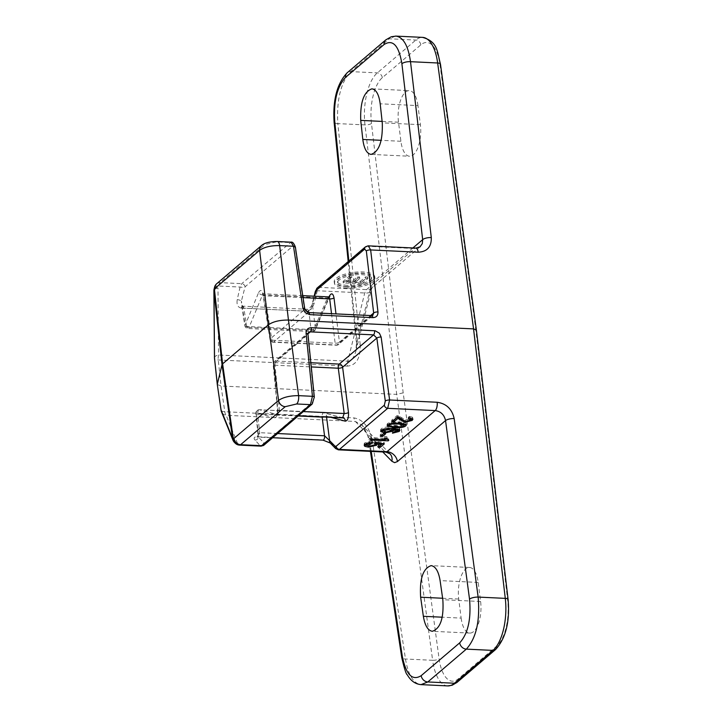 <?xml version="1.0" encoding="UTF-8"?>
<svg xmlns="http://www.w3.org/2000/svg" width="722" height="722" viewBox="0 0 722 722"><rect width="100%" height="100%" fill="white"/><g stroke="black" fill="none" stroke-linecap="round" stroke-linejoin="round"><path stroke-width="0.54" stroke-dasharray="3.61 2.71" d="M475.924 330.856L440.032 65.016A35.965 15.541 -87.3 0 0 420.836 44.845L382.326 77.66A35.965 15.541 -87.3 0 0 371.469 123.453L403.183 392.849L439.084 658.681A35.965 15.541 -87.3 0 0 458.271 678.861L496.781 646.037A35.965 15.541 -87.3 0 0 507.647 600.253L475.924 330.856L476.376 330.035M403.183 392.849L396.712 394.383L364.989 124.906A40.865 17.653 92.7 0 1 377.326 72.877L415.836 40.053A40.865 17.653 92.7 0 1 422.605 37.382M221.112 410.457A6.543 2.274 171.7 0 0 224.795 411.739L353.997 417.903C363.292 419.644 369.402 427.216 372.317 440.628L405.484 659.005C408.047 674.068 412.894 682.57 420.014 684.519M461.141 618.104A23.294 10.063 -87.3 0 0 469.769 633.077A23.294 10.063 -87.3 0 0 480.608 601.507L478.199 582.437A23.294 10.063 -87.3 0 0 469.58 567.465A23.294 10.063 -87.3 0 0 458.732 599.025L461.141 618.104L442.252 617.202M417.966 105.602A23.294 10.063 -87.3 0 0 409.338 90.629A23.294 10.063 -87.3 0 0 398.499 122.189L400.909 141.268A23.294 10.063 -87.3 0 0 409.527 156.241A23.294 10.063 -87.3 0 0 420.375 124.671L417.966 105.602L380.187 103.797M364.574 444.77L364.041 444.066L364.718 442.92L372.281 440.907L371.415 441.81L366.505 442.992L366.451 444.102L369.086 444.68L374.853 443.38L375.26 442.667L375.332 443.218M375.44 444.373L373.084 445.167L366.406 445.411M379.853 445.808L377.967 445.718L381.234 442.938L376.938 442.333L377.245 444.183M377.01 442.893L376.496 443.705M375.043 444.905L374.619 442.026L375.837 441.232L384.122 442.342L382.597 443.642M381.234 442.938L381.306 443.47M372.281 440.907L372.48 442.433M371.415 441.81L371.496 442.451M374.619 442.026L374.817 443.552M375.837 441.232L376.027 442.767M384.122 442.342L384.312 443.877M377.967 445.718L378.166 447.243M387.615 425.105L387.001 424.419L387.588 423.426L391.27 421.928L404.022 422.072L406.08 422.966L405.8 424.121M404.329 425.068L398.291 426.17L389.311 425.655M389.429 424.013L389.366 423.507C387.876 424.337 389.745 424.915 394.97 425.24C400.376 425.429 403.327 425.077 403.851 424.184L403.688 423.182L398.237 422.46C392.831 422.28 389.88 422.623 389.366 423.507L389.104 424.148M404.04 425.718L403.724 423.498M397.831 430.655L392.299 431.675L393.12 430.817L397.317 429.761L397.587 429.012L392.344 427.83L393.228 428.669L392.849 429.518M381.072 430.691L380.503 429.987L381.09 428.958C382.687 427.424 386.496 426.756 392.506 426.946L399.076 428.047L399.69 428.787L399.329 429.617M391.559 430.339L389.393 431.034L382.813 431.251M391.189 428.417L388.806 427.803L382.895 429.021L385.458 430.547L390.999 429.373L391.369 428.733M382.958 429.527L382.895 429.021L382.588 429.68M392.299 431.675L392.488 433.2M393.12 430.817L393.319 432.343M395.376 430.583L395.566 432.108M392.344 427.83L392.425 428.453M410.592 418.011L408.237 417.253L408.435 418.787M408.237 417.253L409.5 416.386L409.699 417.912M393.517 420.33L391.64 420.24L397.055 415.619L398.445 415.791L405.583 419.96L410.177 418.787L410.601 418.083M398.445 415.791L398.643 417.316M397.055 415.619L397.253 417.145M391.64 420.24L391.838 421.765M398.418 417.271L397.777 417.181M410.8 419.653L408.67 420.421L403.201 420.7M409.5 416.386L412.506 417.244L412.343 418.507M382.037 434.897L380.151 434.806L383.256 432.162L385.44 432.27L383.752 433.705M383.256 432.162L383.445 433.687M385.44 432.27L385.629 433.796M380.151 434.806L380.35 436.332M385.169 439.202L370.233 438.489L371.234 437.631L385.061 438.29L384.456 436.449L386.559 436.548L388.617 438.777L388.815 440.303M384.627 438.534L384.645 437.974M371.234 437.631L371.433 439.156M370.233 438.489L370.422 440.014M388.617 438.777L388.048 439.969M387.967 439.328L387.218 439.292M361.695 283.827L367.877 278.557L365.702 278.457L360.657 282.762L355.025 282.492L359.764 278.457L357.589 278.358L352.85 282.383L346.596 282.085L351.84 277.618L349.665 277.519L343.293 282.952L361.695 283.827L361.505 282.302L367.688 277.031L365.512 276.932L360.458 281.237L354.836 280.966L359.565 276.932L357.39 276.833L352.661 280.858L346.407 280.56L351.65 276.093L349.475 275.985L343.094 281.427L361.505 282.302M352.85 282.383L352.661 280.858M346.596 282.085L346.407 280.56M351.84 277.618L351.65 276.093M349.665 277.519L349.475 275.985M343.293 282.952L343.094 281.427M367.877 278.557L367.688 277.031M365.702 278.457L365.512 276.932M360.657 282.762L360.458 281.237M355.025 282.492L354.836 280.966M359.764 278.457L359.565 276.932M357.589 278.358L357.39 276.833M345.955 286.517A20.433 6.922 172.8 0 0 374.763 276.679A20.433 6.922 172.8 0 0 353.627 272.375A20.433 6.922 172.8 0 0 334.214 281.797A20.433 6.922 172.8 0 0 345.955 286.517M346.145 288.042A20.433 6.922 172.8 0 0 374.953 278.205A20.433 6.922 172.8 0 0 353.816 273.9A20.433 6.922 172.8 0 0 334.412 283.322A20.433 6.922 172.8 0 0 346.145 288.042M347.318 285.352A17.166 5.812 -7.2 0 1 337.463 281.39A17.166 5.812 -7.2 0 1 353.762 273.467A17.166 5.812 -7.2 0 1 371.523 277.086A17.166 5.812 -7.2 0 1 347.318 285.352M347.508 286.878A17.166 5.812 -7.2 0 1 337.652 282.916A17.166 5.812 -7.2 0 1 353.951 275.001A17.166 5.812 -7.2 0 1 371.713 278.611A17.166 5.812 -7.2 0 1 347.508 286.878M368.094 245.85L367.209 246.274A3.267 2.735 49.6 0 0 365.558 246.771M419.888 247.005L414.717 248.539L367.209 246.274L318.998 287.356L317.292 290.74L314.142 303.348A3.267 1.155 14 0 0 312.202 303.917L312.202 303.917A3.267 1.155 14 0 0 312.427 304.513L314.503 296.21M395.494 36.1L389.23 38.78A6.543 5.469 49.6 0 0 385.774 39.9M420.836 44.845A4.901 4.097 49.6 0 0 415.836 40.053L389.23 38.78L350.721 71.604C340.757 82.525 336.461 99.862 337.851 123.615A6.543 2.166 -5.8 0 1 334.087 122.045L334.087 121.91M371.469 123.453A4.901 1.588 -6.7 0 1 364.989 124.906L337.851 123.615L360.188 344.556A6.543 2.166 -5.8 0 1 356.424 343.004A6.543 2.166 -5.8 0 1 357.029 341.948L348.843 261.003M360.188 344.556C360.657 358.04 356.415 365.224 347.453 366.117A6.543 2.825 92.7 0 1 347.733 361.171C351.379 361.018 354.114 357.616 355.946 350.955L357.029 341.948L370.151 289.323A10.298 3.637 -166 0 1 370.846 291.21L355.955 350.919L356.424 343.004L348.194 261.563M347.453 366.117L218.261 359.953A6.543 2.148 -6.1 0 1 214.497 358.428M214.461 357.778A6.543 2.951 179.5 0 1 218.54 355.007L347.733 361.171L364.736 293.006L366.505 289.621L414.717 248.539A6.543 2.825 -87.3 0 1 415.8 248.106L415.863 248.115M214.578 287.157A6.543 2.31 -166 0 1 218.459 286.02L217.981 287.961A6.543 2.951 -0.5 0 0 213.902 290.731M217.295 384.51L221.049 385.999L396.712 394.383L432.622 660.296A4.901 1.733 -7.7 0 0 439.084 658.681M412.903 247.971L374.592 280.623A10.298 8.61 -130.4 0 1 372.01 287.816L370.846 291.219A10.298 3.637 -166 0 1 364.736 293.006L317.292 290.74A3.267 1.155 -166 0 0 315.37 291.255M304.801 309.151A3.267 1.128 -8.6 0 1 304.503 309.684L295.072 247.556L293.276 245.724L245.065 286.805L241.392 301.128A3.267 1.191 12.7 0 0 237.222 299.675L240.065 287.049L241.744 283.665L291.029 242.159M331.515 313.673L335.134 343.203A3.267 1.417 -87.3 0 0 336.335 345.224A3.267 1.417 -87.3 0 0 336.876 345.017A3.267 2.735 49.6 0 0 338.609 344.448A3.267 2.735 49.6 0 0 339.439 342.156A3.267 1.2 -7 0 1 335.134 343.203L271.86 340.188A3.267 1.155 -8.9 0 1 269.983 339.448A3.267 1.155 -8.9 0 1 270.281 338.853A3.267 2.735 49.6 0 0 273.602 341.993A3.267 1.417 92.7 0 1 273.06 342.21A3.267 1.417 92.7 0 1 271.86 340.188L264.92 295.803L263.629 293.782L262.501 294.874A3.267 1.922 -157.5 0 1 258.593 292.618L245.146 325.144L241.392 301.128L241.509 304.35L243.874 308.195L246.734 326.479A3.267 1.155 -8.9 0 1 244.857 325.739A3.267 1.155 -8.9 0 1 245.146 325.144A3.267 1.922 22.5 0 0 249.054 327.4A3.267 1.417 92.7 0 1 247.926 328.501A3.267 1.417 92.7 0 1 246.734 326.479L311.056 329.548L308.826 311.299A3.267 1.417 -87.3 0 0 307.626 309.278A3.267 1.417 -87.3 0 0 306.236 311.182L241.283 308.077A3.267 1.417 92.7 0 1 242.673 306.173L242.673 306.173A3.267 1.417 92.7 0 1 243.874 308.195L308.826 311.299L311.092 309.35L312.427 304.513L315.37 328.492A3.267 1.2 -7 0 1 311.056 329.548A3.267 1.417 -87.3 0 0 312.256 331.569A3.267 1.417 -87.3 0 0 313.384 330.468A3.267 1.904 23.4 0 0 315.415 329.602A3.267 1.904 23.4 0 0 315.37 328.492L329.079 296.85M328.6 296.877L327.463 297.978L262.501 294.874L249.054 327.4L313.384 330.468L327.463 297.978A3.267 1.904 23.4 0 0 329.494 297.112L315.415 329.602A3.267 3.267 0 0 1 312.256 331.569L247.926 328.501A3.267 3.267 0 0 1 244.857 325.739L241.518 304.368L242.664 306.173L307.626 309.278A3.267 1.417 -87.3 0 0 307.617 309.278C306.823 311.065 312.5 305.776 312.202 303.917L314.133 296.191M303.06 297.626L264.92 295.803A3.267 1.155 -8.9 0 1 263.052 295.072L269.983 339.448A3.267 3.267 0 0 0 273.06 342.21L336.335 345.224A3.267 3.267 0 0 0 338.609 344.448L372.868 315.261L371.153 315.803L307.879 312.779L304.503 309.684L270.281 338.853L263.34 294.477A3.267 1.155 -8.9 0 0 263.052 295.063L262.501 293.322L263.629 293.782M372.317 440.628A6.543 2.256 -8.6 0 1 368.572 439.175A6.543 2.256 -8.6 0 1 369.159 438.019L362.029 425.177L355.35 421.449L226.148 415.285A6.543 2.825 -87.3 0 1 224.795 411.739L221.049 385.999L218.261 359.953A6.543 2.825 92.7 0 1 218.54 355.007L217.981 287.961A6.543 2.31 14 0 0 214.1 289.098M232.962 440.176A6.543 5.966 158 0 0 237.655 443.714L226.148 415.285A6.543 5.966 -22 0 1 221.455 411.748M390.015 453.813A10.298 8.529 135.7 0 0 389.979 453.777L362.029 425.177L364.168 427.803L367.994 436.35L368.572 439.184M389.979 453.777A10.298 8.529 135.7 0 0 384.763 451.548L355.35 421.449A6.543 2.825 -87.3 0 1 353.997 417.903M385.99 452.098L384.763 451.548L337.318 449.283L338.239 449.815M254.956 440.05A3.267 2.744 137.2 0 0 258.593 437.243L263.729 442.803A3.267 2.744 -42.8 0 1 260.091 445.6L254.956 440.05C253.305 437.893 254.171 436.801 257.537 436.756L322.49 439.851A3.267 1.417 -87.3 0 0 323.014 440.131M277.582 433.534L259.595 432.677L258.034 435.158L258.593 437.243L256.22 412.785A3.267 1.056 174.5 0 0 255.913 413.291A3.267 1.056 174.5 0 0 257.79 414.058A3.267 1.417 92.7 0 1 259.324 409.708A3.267 1.417 92.7 0 1 259.46 409.735A3.267 2.942 105.4 0 0 256.22 412.785L274.405 417.776A3.267 2.942 -74.6 0 1 277.645 414.726L279.396 410.403L275.019 365.206A3.267 1.417 92.7 0 1 276.012 361.063A3.267 2.735 49.6 0 0 274.279 361.632A3.267 2.735 49.6 0 0 273.448 363.924A3.267 1.056 174.5 0 0 273.142 364.43A3.267 1.056 174.5 0 0 275.019 365.206L311.281 366.929M298.168 415.989L257.79 414.058L259.595 432.677A3.267 1.417 92.7 0 1 258.07 437.027A3.267 1.417 92.7 0 1 258.061 437.027A3.267 1.417 92.7 0 1 257.537 436.756M330.225 443.01A3.267 2.708 135.7 0 0 331.876 443.714L337.318 449.283A3.267 2.708 135.7 0 1 335.748 448.66M263.729 442.803L264.775 442.857L312.987 401.775L314.025 397.614L307.671 334.755A3.267 1.083 174.2 0 0 307.969 334.232L307.969 334.187M298.466 415.737L276.544 415.132L277.528 409.636A3.267 1.056 174.5 0 1 277.826 409.13L273.448 363.924L307.671 334.755L308.529 332.436L274.279 361.632A3.267 3.267 0 0 0 273.142 364.43L277.519 409.636A3.267 1.056 174.5 0 0 279.396 410.403L303.375 411.549M324.169 416.964A3.267 1.011 172.6 0 0 326.434 416.134A3.267 2.924 105 0 0 323.79 412.803A3.267 1.417 -87.3 0 0 323.655 412.776A3.267 1.417 -87.3 0 0 322.102 416.865M234.343 442.297A6.543 5.415 135.7 0 0 237.655 443.714L238.486 444.572A6.543 5.415 -44.3 0 1 235.182 443.155M440.032 65.016A4.901 1.733 172.3 0 0 440.474 64.15M382.326 77.66A4.901 4.097 49.6 0 0 377.326 72.877L350.721 71.604A6.543 5.469 49.6 0 0 347.255 72.723M458.271 678.861A4.901 4.097 -130.4 0 1 457.035 682.38M447.667 685.9A40.865 17.653 92.7 0 1 432.622 660.296L405.484 659.005A6.543 2.256 -8.6 0 1 401.775 657.688M496.781 646.037A4.901 4.097 -130.4 0 1 495.545 649.556M507.647 600.253A4.901 1.588 173.3 0 0 508.098 599.468M368.22 445.6L368.292 446.124M364.718 442.92L364.908 444.445M366.505 442.992L366.559 443.461M369.086 444.68L369.285 446.205M391.27 421.928L391.459 423.453M387.588 423.426L387.786 424.951M393.932 426.124L394.004 426.702M398.237 422.46L398.309 423.056M394.97 425.24L395.16 426.765M399.275 421.576L399.465 423.101M385.458 430.547L385.656 432.072M390.999 429.373L391.198 430.908M388.806 427.803L388.887 428.435M392.506 426.946L392.705 428.471M381.09 428.958L381.288 430.483M399.076 428.047L399.266 429.572M397.317 429.761L397.515 431.287M384.555 431.44L384.627 431.991M410.177 418.787L410.376 420.312M405.583 419.96L405.773 421.486M401.495 417.722L401.685 419.247M404.491 420.836L404.546 421.305M372.01 287.816A10.298 8.61 -130.4 0 1 371.974 287.852A10.298 8.61 -130.4 0 1 366.505 289.621L318.998 287.356A3.267 2.735 -130.4 0 0 317.265 287.916M374.592 280.623L370.151 289.323M241.283 308.077C237.827 307.419 236.473 304.621 237.222 299.675M314.142 303.348C312.563 308.249 309.928 310.857 306.236 311.182M371.749 315.595L371.695 315.595A3.267 1.417 -87.3 0 0 371.153 315.803L336.876 345.017L273.602 341.993L307.879 312.779A3.267 1.417 92.7 0 1 308.357 312.572M370.666 315.541L339.439 342.156L335.974 313.88M258.593 292.618C260.57 289.269 262.149 289.883 263.34 294.477M295.072 247.556A3.267 1.128 171.4 0 0 295.361 246.978L295.352 246.933M293.276 245.724A3.267 2.735 49.6 0 0 289.946 242.583L276.165 241.924A6.543 2.825 92.7 0 1 277.077 241.5M245.065 286.805A3.267 2.735 49.6 0 0 241.744 283.665L220.156 282.636A6.543 2.825 -87.3 0 0 218.459 286.02L240.065 287.049A3.267 1.191 12.7 0 1 244.235 288.502M216.681 283.764A6.543 5.469 -130.4 0 1 220.156 282.636L264.748 244.641A6.543 5.469 49.6 0 0 261.572 245.534M276.165 241.924L264.748 244.641M398.499 122.189L382.118 121.413M400.909 141.268L381.189 140.321M420.375 124.671L382.272 122.857M371.198 451.394L369.159 438.019L382.777 451.954M322.49 439.851L331.876 443.714M326.561 417.081L326.434 416.134L330.712 417.28M342.607 417.83L323.79 412.803L259.46 409.735L277.645 414.726L342.607 417.83A3.267 2.924 105 0 1 342.824 417.848M310.857 362.733L276.012 361.063L307.951 333.844M277.826 409.13C277.889 414.518 276.752 417.406 274.405 417.776M261.283 446.142L260.091 445.6L238.486 444.572A6.543 2.825 -87.3 0 0 239.542 445.113M264.775 442.857A3.267 2.735 -130.4 0 1 263.954 445.149L263.855 445.23M312.987 401.775A3.267 2.735 -130.4 0 1 312.22 404.004M314.025 397.614A3.267 1.083 174.2 0 0 314.332 397.145M480.608 601.507L442.83 599.711M458.732 599.025L442.631 598.258M478.199 582.437L440.104 580.614M364.041 444.066L364.231 445.591M387.001 424.419L387.191 425.944M406.224 423.282L406.414 424.807M399.69 428.787L399.88 430.312M393.228 428.669L393.427 430.195M380.503 429.987L380.702 431.512M412.704 417.659L412.903 419.184M374.953 278.205L374.763 276.679M334.412 283.322L334.214 281.797M371.713 278.611L371.523 277.086M337.652 282.916L337.463 281.39M420.014 246.906L371.974 287.852M302.753 295.65L263.674 293.782M371.902 88.842L409.338 90.629M371.09 154.4L409.527 156.241M370.422 451.358L368.572 439.175M258.034 435.167L257.041 437.09L272.663 437.722M343.158 417.912L324.34 412.885A3.267 3.267 0 0 0 323.655 412.776L259.324 409.708A3.267 3.267 0 0 0 255.913 413.291L258.034 435.158M469.769 633.077L432.334 631.29M469.58 567.465L431.142 565.633"/><path stroke-width="1.08" d="M469.526 599.125A6.543 2.067 172.3 0 1 478.144 597.076L505.283 598.376A4.901 1.588 173.3 0 1 508.098 599.468L476.376 330.044L473.56 328.898L505.283 598.376A40.865 17.653 92.7 0 1 492.946 650.405L454.436 683.229A40.865 17.653 92.7 0 1 447.667 685.9L421.016 684.627L427.821 681.956L466.34 649.132C476.24 638.212 480.175 620.866 478.144 597.076L454.156 418.525A6.543 2.067 172.3 0 0 445.537 420.574L469.526 599.125C471.286 619.106 468 633.681 459.688 642.86L421.179 675.675C412.334 681.135 406.053 674.7 402.325 656.388L371.198 451.394M420.014 684.519L421.016 684.627M314.332 397.145A3.267 1.083 174.2 0 0 314.323 397.091L307.969 334.232A3.267 1.083 174.2 0 0 306.092 333.447L312.445 396.306L298.61 395.647L288.457 320.063L473.56 328.898L437.649 62.985A4.901 1.733 172.3 0 1 440.474 64.15L476.376 330.008M366.406 445.411L364.574 444.77M376.938 442.333L376.496 443.705L375.44 444.373M382.597 443.642L379.853 445.808M366.126 443.66L366.316 445.185L369.285 446.205L375.043 444.905L374.817 443.552L376.027 442.767L384.312 443.877L380.241 447.342L378.166 447.243L381.433 444.463L377.245 444.183M381.306 443.47L381.433 444.463M377.01 442.893L376.685 445.23L368.419 447.126L364.908 446.377L364.231 445.591L364.908 444.445L372.48 442.433L371.613 443.335L366.695 444.517L366.316 445.185M371.496 442.451L371.613 443.335M375.043 444.905L374.817 443.552M380.043 445.817L380.241 447.342M387.786 424.951L391.459 423.453L399.465 423.101L406.414 424.807L405.818 425.809C404.194 427.307 400.295 427.92 394.131 427.65L387.191 425.944L387.786 424.951M389.311 425.655L387.615 425.105M389.429 424.013L389.564 425.032C388.066 425.863 389.934 426.44 395.16 426.765C400.566 426.955 403.526 426.603 404.04 425.718L403.878 424.707L398.427 423.985C393.03 423.805 390.07 424.148 389.564 425.032L389.275 425.547L389.086 424.022M405.8 424.121L404.329 425.068M404.04 425.718L403.724 423.498M403.851 424.184L403.688 423.182M399.329 429.617L397.831 430.655M382.813 431.251L381.072 430.691M392.849 429.518L391.559 430.339M392.425 428.453L393.427 430.195L392.903 431.169L384.754 432.965L380.702 431.512L381.288 430.483C382.877 428.949 386.685 428.281 392.705 428.471L399.266 429.572L399.88 430.312L399.23 431.431L392.488 433.2L393.319 432.343L397.515 431.287L397.569 428.994M391.198 430.908L388.996 429.328L383.093 430.547L385.656 432.072L391.198 430.908L391.189 428.417M382.958 429.527L382.777 431.115L382.579 429.59M397.515 431.287L397.777 430.547L392.533 429.355M410.376 420.312L408.435 418.787L409.699 417.912L412.903 419.184L412.145 420.421L404.681 422.361L397.939 418.435L393.923 421.865L391.838 421.765L397.253 417.145L398.643 417.316L405.773 421.486L410.376 420.312L410.592 418.011M397.461 417.154L393.734 420.339L393.923 421.865M397.777 417.181L397.939 418.435M403.201 420.7L401.116 419.897L397.75 416.91M412.343 418.507L410.8 419.653M383.752 433.705L382.037 434.897M383.445 433.687L385.629 433.796L382.534 436.431L380.35 436.332L383.445 433.687M382.335 434.906L382.534 436.431M384.79 437.983L385.25 439.815L384.645 437.974L386.739 438.073M386.748 438.073L388.815 440.303L388.165 440.853L370.422 440.014L371.433 439.156L385.25 439.815M384.627 438.534L384.645 437.974M388.048 439.969L388.165 440.853M387.218 439.292L385.169 439.202M365.558 246.771A3.267 2.735 49.6 0 0 365.476 246.834A3.267 2.735 49.6 0 0 364.646 249.126L366.334 250.958L373.671 312.987A3.267 1.182 -6.7 0 1 377.976 311.958L370.648 249.938L368.292 245.841M314.503 296.21L316.435 290.217A3.267 2.735 -130.4 0 1 317.256 287.925A3.267 2.735 -130.4 0 1 317.265 287.916L365.476 246.834A3.267 2.735 49.6 0 0 365.467 246.843L368.094 245.85M366.334 250.958A3.267 1.182 -6.7 0 1 370.648 249.938L418.209 252.204C427.153 251.734 431.521 246.861 431.296 237.592A6.543 2.356 173.3 0 0 422.677 239.641L422.28 243.657L419.888 247.005M431.296 237.592L410.511 61.686C408.219 45.811 403.372 37.282 395.972 36.109L395.494 36.1M214.497 358.428A6.543 2.148 -6.1 0 1 214.524 358.157A6.543 2.951 179.5 0 1 214.461 357.778A6.543 6.543 0 0 0 214.497 358.428L217.295 384.51L221.049 410.24A6.543 2.274 171.7 0 0 221.112 410.457M214.461 357.778L213.902 290.731A6.543 2.951 -0.5 0 0 213.965 291.11A6.543 2.265 -6.3 0 1 214.542 290.289L215.021 288.358A6.543 2.31 -166 0 1 214.578 287.157A6.543 6.543 0 0 1 216.681 283.764A6.543 5.469 -130.4 0 0 215.021 288.358L259.613 250.353C264.288 247.05 270.967 245.471 279.658 245.597L293.493 246.256L302.924 308.375A3.267 1.128 -8.6 0 1 304.801 309.106A3.267 1.128 -8.6 0 1 304.801 309.151M277.077 241.5A6.543 2.825 92.7 0 1 277.239 241.5A6.543 2.825 92.7 0 1 279.658 245.597L288.457 320.063C279.775 319.99 273.087 321.579 268.413 324.819L222.602 363.861L233.143 437.55A6.543 5.415 135.7 0 0 234.343 442.297L235.182 443.155A6.543 5.415 -44.3 0 1 233.982 438.407L233.143 437.55A6.543 2.166 171.9 0 0 232.565 438.362L221.058 409.934A6.543 2.274 171.7 0 0 221.049 410.24A6.543 6.543 0 0 0 221.455 411.748A6.543 5.966 -22 0 1 221.058 409.934L217.295 384.474M360.72 120.384C360.152 102.127 363.888 91.613 371.902 88.842C376.189 89.537 378.942 94.519 380.187 103.797L382.272 122.857C382.84 141.115 379.113 151.638 371.09 154.4C366.812 153.705 364.05 148.723 362.805 139.445L360.72 120.384L382.118 121.413M370.666 315.541L373.671 312.987L372.886 315.234L371.695 315.595L308.42 312.572A3.267 1.417 92.7 0 1 309.621 314.621L372.895 317.635C376.37 317.454 378.066 315.559 377.976 311.958M329.521 297.049A3.267 1.904 23.4 0 1 329.494 297.112L329.837 296.507L328.6 296.877L329.701 298.899A3.267 1.2 173 0 0 334.015 297.852C332.986 293.267 331.47 292.654 329.44 296.002L329.079 296.85M261.256 245.796C264.162 242.989 269.496 241.563 277.239 241.509L291.047 242.159L293.493 246.256A3.267 1.128 171.4 0 1 295.361 246.978C293.917 243.305 292.473 241.699 291.029 242.168M213.902 290.731A6.543 6.543 0 0 1 214.1 289.098A6.543 2.31 14 0 0 214.542 290.289L222.602 363.861L222.024 364.673L232.565 438.362A6.543 5.966 158 0 0 232.962 440.176L221.455 411.748M217.313 384.203L222.024 364.673L213.965 291.11L214.524 358.157L217.313 384.203M454.156 418.525C452.008 409.031 446.34 403.607 437.162 402.262A6.543 2.825 92.7 0 1 435.185 410.583L386.974 451.674L339.475 449.4L387.678 408.318L389.6 399.988L381.144 337.03A3.267 1.038 172.3 0 0 376.839 338.058L385.295 401.017L384.357 405.177A3.267 2.735 49.6 0 0 387.678 408.318L435.185 410.583C440.799 411.414 444.247 414.744 445.537 420.574L397.443 461.557A10.298 8.61 49.6 0 0 386.974 451.674L385.882 452.098L390.015 453.822A10.298 8.529 135.7 0 1 391.875 461.25L394.618 462.658L397.443 461.557M442.83 599.711C443.976 617.996 440.474 628.528 432.334 631.29C427.911 630.586 424.924 625.586 423.363 616.299L420.637 597.211C419.491 578.918 422.993 568.394 431.142 565.633C435.556 566.328 438.543 571.328 440.104 580.614L442.83 599.711M384.357 405.177L336.145 446.268L335.062 446.205L329.62 440.637A3.267 2.708 135.7 0 0 330.225 443.01L323.014 440.131A3.267 1.417 -87.3 0 0 324.548 435.781L277.582 433.534M326.561 417.081L329.62 440.637L324.548 435.781L322.12 417.126A3.267 1.011 172.6 0 0 324.169 416.964M307.969 334.232L308.529 332.436L310.289 331.858L373.563 334.873L376.839 338.058L342.607 367.227A3.267 2.735 49.6 0 0 339.286 364.087A3.267 1.417 -87.3 0 0 338.293 368.22A3.267 1.011 172.6 0 0 342.607 367.227L348.491 412.497A3.267 1.011 -7.4 0 1 344.186 413.498L342.607 417.83M312.445 396.306L310.424 404.627L261.129 446.142L263.954 445.149A3.267 2.735 -130.4 0 1 263.945 445.149A3.267 2.735 -130.4 0 1 262.212 445.718L240.625 444.689L285.217 406.685L296.643 403.977L310.424 404.627A3.267 2.735 -130.4 0 0 312.157 404.067A3.267 2.735 -130.4 0 1 312.157 404.067L314.323 397.091A3.267 1.083 174.2 0 0 312.445 396.306M296.643 403.977A6.543 2.825 92.7 0 0 298.61 395.647C289.937 395.638 283.259 397.226 278.566 400.403A6.543 5.469 49.6 0 0 285.217 406.685M440.474 64.15C436.99 51.163 437.866 41.714 422.605 37.382A40.865 17.653 92.7 0 1 437.649 62.985L410.511 61.686A6.543 2.356 173.3 0 0 401.892 63.735L422.677 239.641L412.903 247.971M508.098 599.468C509.976 621.696 505.797 638.392 495.545 649.556L457.035 682.38A4.901 4.097 -130.4 0 1 454.436 683.229L427.821 681.956A6.543 5.469 -130.4 0 1 421.179 675.675M495.545 649.556A4.901 4.097 -130.4 0 1 492.946 650.405L466.34 649.132A6.543 5.469 -130.4 0 1 459.688 642.86M381.144 337.03L379.384 333.194L375.205 330.784L311.272 327.698C307.789 327.878 306.065 329.801 306.092 333.447M437.162 402.262L389.6 399.988A3.267 1.038 172.3 0 0 385.295 401.017M302.924 308.375L305.253 312.68L309.621 314.621M376.496 443.705L376.685 445.23M368.292 446.124L368.419 447.126M364.709 444.851L364.908 446.377M366.559 443.461L366.695 444.517M394.004 426.702L394.131 427.65M398.309 423.056L398.427 423.985M405.629 424.283L405.818 425.809M388.887 428.435L388.996 429.328M399.031 429.897L399.23 431.431M392.705 429.644L392.903 431.169M384.627 431.991L384.754 432.965M399.555 418.426L399.744 419.951M404.546 421.305L404.681 422.361M411.946 418.895L412.145 420.421M418.209 252.204A6.543 2.825 -87.3 0 0 415.8 248.106L368.283 245.841M422.605 37.382L395.963 36.109L391.234 36.768L385.774 39.9A6.543 5.469 49.6 0 0 384.104 44.502C392.885 39.042 398.815 45.459 401.892 63.735M385.765 39.909L347.246 72.732A6.543 5.469 49.6 0 0 345.585 77.326L384.104 44.502M347.255 72.723C337.12 83.337 332.734 99.771 334.106 122.045A6.543 2.166 -5.8 0 1 334.692 121.007C333.582 101.053 337.21 86.487 345.585 77.326M348.843 261.003L334.692 121.007M315.568 291.905A3.267 1.155 -166 0 1 315.352 291.309A3.267 1.155 -166 0 1 315.37 291.255M316.435 290.217L364.646 249.126M308.357 312.572A3.267 1.417 92.7 0 1 308.411 312.572L304.792 309.106M372.895 317.635A3.267 1.417 -87.3 0 0 371.695 315.586M329.584 296.679A3.267 1.904 23.4 0 0 329.44 296.002M303.06 297.626L329.701 298.899L331.515 313.673M335.974 313.88L334.015 297.852M261.572 245.534A6.543 5.469 49.6 0 0 261.274 245.76A6.543 5.469 49.6 0 0 261.247 245.787A6.543 5.469 49.6 0 0 259.613 250.353L268.413 324.819L278.566 400.403L233.982 438.407A6.543 5.469 -130.4 0 0 240.625 444.689A6.543 2.825 -87.3 0 1 239.542 445.113L261.138 446.142M381.189 140.321L362.805 139.445M401.775 657.688A6.543 2.256 -8.6 0 1 401.739 657.552A6.543 2.256 -8.6 0 1 402.325 656.388M382.777 451.954L391.875 461.25M336.145 446.268A3.267 2.735 49.6 0 0 339.475 449.4L338.239 449.815M311.272 327.698A3.267 1.417 92.7 0 1 310.289 331.858L307.951 333.844M310.857 362.733L339.286 364.087L373.563 334.873A3.267 1.417 -87.3 0 0 374.547 330.712M322.102 416.865A3.267 1.417 -87.3 0 0 322.12 417.126L298.168 415.989M330.712 417.28L345.251 421.161A3.267 2.924 105 0 0 343.158 417.912A3.267 2.924 105 0 0 343.149 417.912A3.267 2.924 105 0 0 342.824 417.848M345.251 421.161C347.652 420.791 348.735 417.903 348.491 412.497M311.281 366.929L338.293 368.22L344.186 413.498L303.375 411.549M312.22 404.004A3.267 2.735 -130.4 0 1 312.166 404.058L263.945 445.149M335.062 446.205A3.267 2.708 135.7 0 0 335.658 448.57A3.267 2.708 135.7 0 0 335.667 448.579A3.267 2.708 135.7 0 0 335.748 448.66M442.252 617.202L423.363 616.299M442.631 598.258L420.637 597.211M457.035 682.38L452.18 685.232L447.667 685.9M375.26 442.667L375.458 444.192M404.347 425.177L404.158 423.652M397.651 429.184L397.84 430.709M415.8 248.115L420.15 246.798M334.087 122.045L348.194 261.563M314.133 296.191L315.352 291.309L317.256 287.925M304.801 309.106L295.361 246.978M328.555 296.877L302.753 295.65M214.1 289.098L214.578 287.157M261.274 245.76L216.681 283.764M421.016 684.6C415.385 684.149 410.818 680.9 407.325 674.835C406.17 674.393 404.311 668.626 401.757 657.552L370.422 451.358M323.014 440.131L272.663 437.722M298.466 415.737L343.149 417.912M338.383 449.824L335.658 448.57M335.667 448.579L330.225 443.01M385.855 452.098L338.383 449.833M235.182 443.155A6.543 6.543 0 0 0 239.542 445.113M232.962 440.176A6.543 6.543 0 0 0 234.343 442.297"/></g></svg>
